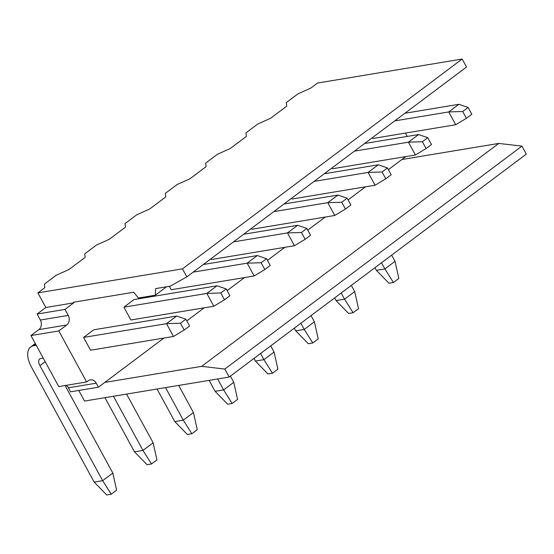 <?xml version="1.0" encoding="UTF-8"?>
<svg xmlns="http://www.w3.org/2000/svg" width="554" height="554" viewBox="0 0 554 554"><rect width="100%" height="100%" fill="white"/><g stroke="black" fill="none" stroke-linecap="round" stroke-linejoin="round"><path stroke-width="0.83" d="M189.593 325.981L185.881 319.18L180.486 323.224L184.191 330.032L189.593 325.981M184.191 330.032L173.499 336.465L166.519 323.661L180.486 323.224M173.499 336.465L90.572 350.232L83.592 337.428L166.519 323.661L176.678 316.043L185.881 319.18M176.678 316.043L93.751 329.81L83.592 337.428M35.671 344.235L33.704 345.71L36.245 345.294M33.704 345.71A22.451 11.883 -126.9 0 0 30.705 346.963A22.451 11.883 -126.9 0 0 31.439 367.032L94.166 482.077L102.656 480.664L39.93 365.626A7.486 3.961 53.1 0 1 39.687 358.937A7.486 3.961 53.1 0 1 40.684 358.514L43.226 358.099M94.166 482.077L106.714 494.964L111.229 494.216L102.656 480.664L112.815 473.047L65.102 385.529M111.229 494.216L116.624 490.165L112.815 473.047M229.91 295.732L226.198 288.932L220.804 292.976L224.508 299.783L229.91 295.732M224.508 299.783L213.816 306.217L206.836 293.412L220.804 292.976M213.816 306.217L130.889 319.99L123.909 307.179L206.836 293.412L216.995 285.795L226.198 288.932M216.995 285.795L134.068 299.562L123.909 307.179M104.955 397.675L134.483 451.829L142.974 450.416L113.445 396.262M134.483 451.829L147.032 464.716L151.547 463.968L142.974 450.416L153.133 442.798L126.575 394.088M151.547 463.968L156.941 459.917L153.133 442.798M270.22 265.484L266.516 258.683L261.114 262.728L264.826 269.535L270.22 265.484M264.826 269.535L254.134 275.975L247.146 263.164L261.114 262.728M193.166 272.132L247.146 263.164L257.305 255.546L266.516 258.683M257.305 255.546L203.318 264.507M157.045 389.026L174.794 421.58L183.291 420.167L165.542 387.62M169.344 286.321L171.207 289.742L254.134 275.975M174.794 421.58L187.349 434.468L191.857 433.72L183.291 420.167L193.443 412.55L178.665 385.439M191.857 433.72L197.259 429.669L193.443 412.55M310.538 235.235L306.833 228.435L301.431 232.479L305.143 239.286L310.538 235.235M305.143 239.286L294.444 245.727L287.464 232.915L301.431 232.479M233.476 241.883L287.464 232.915L297.623 225.298L306.833 228.435M297.623 225.298L243.635 234.259M209.142 380.376L215.111 391.332L223.601 389.919L217.632 378.971M211.081 258.683L211.524 259.494L294.444 245.727M215.111 391.332L227.666 404.219L232.174 403.471L223.601 389.919L233.76 382.302L230.395 376.131M232.174 403.471L237.569 399.42L233.76 382.302M350.855 204.987L347.143 198.187L341.749 202.231L345.461 209.038L350.855 204.987M345.461 209.038L334.761 215.478L327.781 202.674L341.749 202.231M273.794 211.635L327.781 202.674L337.94 195.05L347.143 198.187M337.94 195.05L283.953 204.011M253.981 358.431L255.429 361.083L263.919 359.671L260.553 353.5M251.398 228.435L251.841 229.245L334.761 215.478M255.429 361.083L267.984 373.971L272.492 373.223L263.919 359.671L274.078 352.053L270.712 345.883M272.492 373.223L277.886 369.172L274.078 352.053M391.172 174.739L387.461 167.938L382.066 171.982L385.778 178.79L391.172 174.739M385.778 178.79L375.079 185.23L368.098 172.426L382.066 171.982M314.111 181.387L368.098 172.426L378.257 164.801L387.461 167.938M378.257 164.801L324.27 173.762M294.299 328.183L295.746 330.835L304.236 329.429L300.87 323.252M291.716 198.187L292.152 198.997L375.079 185.23M295.746 330.835L308.294 343.722L312.809 342.974L304.236 329.429L314.395 321.805L311.029 315.635M312.809 342.974L318.204 338.923L314.395 321.805M431.49 144.49L427.778 137.69L422.383 141.734L426.088 148.541L431.49 144.49M426.088 148.541L415.396 154.982L408.416 142.177L422.383 141.734M354.428 151.138L408.416 142.177L418.575 134.553L427.778 137.69M418.575 134.553L364.587 143.514M334.616 297.934L336.063 300.587L344.553 299.181L341.188 293.004M332.033 167.938L332.469 168.748L415.396 154.982M336.063 300.587L348.611 313.474L353.127 312.726L344.553 299.181L354.712 291.556L351.347 285.386M353.127 312.726L358.521 308.675L354.712 291.556M471.8 114.242L468.095 107.441L462.701 111.486L466.406 118.293L471.8 114.242M466.406 118.293L455.713 124.733L448.733 111.929L462.701 111.486M394.746 120.89L448.733 111.929L458.885 104.304L468.095 107.441M458.885 104.304L404.905 113.265M374.933 267.693L376.374 270.338L384.871 268.932L381.505 262.762M372.35 137.69L372.787 138.5L455.713 124.733M376.374 270.338L388.929 283.226L393.437 282.478L384.871 268.932L395.03 261.308L391.664 255.138M393.437 282.478L398.838 278.433L395.03 261.308M30.941 335.565L58.807 330.939L86.625 381.955L58.759 386.581L30.941 335.565L38.877 329.609A7.015 5.741 80.6 0 0 40.366 320.032L37.097 314.035L45.83 307.484L37.866 292.879L44.826 287.651L44.396 284.098L56.141 275.29L68.973 269.535L85.143 257.402L84.707 253.85L96.458 245.041L109.29 239.286L125.46 227.154L125.024 223.608L136.769 214.793L149.608 209.038L165.778 196.905L165.341 193.36L177.086 184.544L189.925 178.79L206.088 166.657L205.659 163.111L217.403 154.296L230.235 148.541L246.405 136.409L245.976 132.863L257.721 124.048L270.553 118.293L286.723 106.16L286.293 102.615L298.038 93.799L310.87 88.044L317.539 83.045L462.154 59.036L182.481 268.863L37.866 292.879M388.389 169.642L401.906 159.504L498.759 143.424L521.937 146.118L526.3 154.123L229.169 377.052L84.547 401.061L78.765 390.459M86.625 381.955L88.211 380.764A7.015 5.741 -99.4 0 1 90.33 379.843A7.015 5.741 -99.4 0 1 96.244 383.195L98.425 387.198L70.566 391.823L68.384 387.821A7.015 5.741 80.6 0 0 66.182 385.349M58.807 330.939L66.743 324.983A7.015 5.741 80.6 0 0 68.232 315.406L64.957 309.409L37.097 314.035M64.957 309.409L73.689 302.858L45.83 307.484M73.689 302.858L73.363 302.255L133.729 292.235L138.375 298.01L155.314 295.199L155.619 288.599L170.216 286.176L186.843 276.868L182.481 268.863M155.314 295.199L166.512 286.792M462.154 59.036L466.516 67.041L186.843 276.868M98.425 387.198L163.915 338.058M186.809 320.884L204.232 307.809M227.126 290.635L244.549 277.561M267.443 260.387L284.867 247.313M307.761 230.139L325.184 217.064M348.078 199.89L365.501 186.816M401.906 159.504L405.812 156.567M407.225 136.436L405.396 133.085M229.169 377.052L224.806 369.054L201.628 366.353L104.775 382.433M201.628 366.353L498.759 143.424M224.806 369.054L521.937 146.118M45.186 361.686L39.93 365.626M66.743 324.983L38.877 329.609M68.232 315.406L40.366 320.032M96.244 383.195L68.384 387.821M35.283 343.522L30.705 346.963"/></g></svg>
